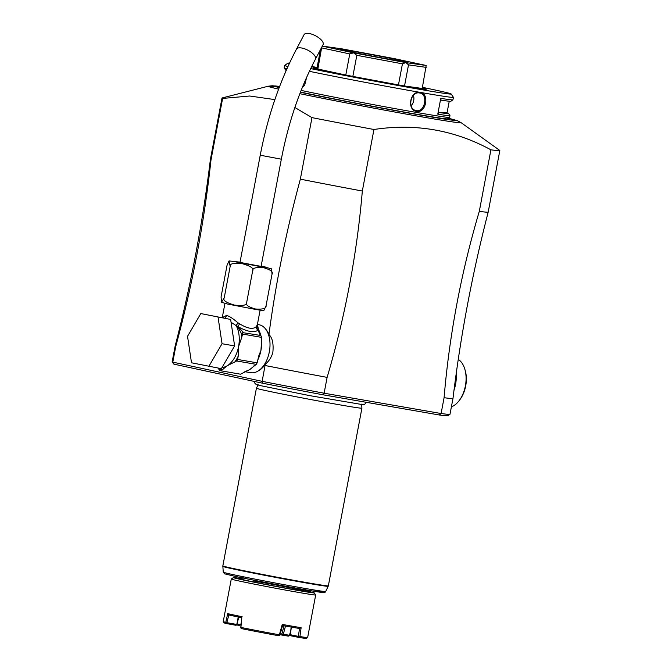 <?xml version="1.0" encoding="UTF-8"?>
<svg xmlns="http://www.w3.org/2000/svg" width="672" height="672" viewBox="0 0 672 672"><rect width="100%" height="100%" fill="white"/><g stroke="black" fill="none" stroke-linecap="round" stroke-linejoin="round"><path stroke-width="1.01" d="M261.089 266.389L239.988 262.399M229.034 260.929L240.038 262.147L235.36 261.811L262.114 266.935L265.7 267.086L261.139 266.137L271.614 268.859L272.026 274.159C273.37 271.799 270.446 269.606 263.256 267.599C255.788 267.061 252.26 268.128 252.664 270.791C254.159 268.481 250.715 266.12 242.323 263.701C233.68 262.76 229.622 263.651 230.168 266.356L229.034 260.929L227.044 265.289L221.063 296.932L221.474 302.232L224.188 298.007L230.168 266.356M224.188 298.007C222.701 300.317 226.136 302.677 234.511 305.096C243.172 306.037 247.229 305.147 246.683 302.442L252.664 270.791M246.683 302.442C245.33 304.794 248.254 306.986 255.452 308.994C262.912 309.532 266.44 308.465 266.045 305.802L272.026 274.159M266.045 305.802L264.054 310.162C263.903 310.699 260.207 310.288 252.966 308.927L227.254 303.979L221.474 302.232M222.264 317.654L226.456 315.462C228.95 315.924 232.789 318.368 237.972 322.804L239.568 323.786C247.38 328.616 252.966 329.591 256.309 326.693L257.41 324.425L260.14 309.96M231.067 322.283L236.099 325.576L237.972 322.804L236.342 325.458A1.789 1.47 37.6 0 1 236.141 325.34M234.62 345.92L221.34 368.676L191.512 362.788L187.53 336.319L200.81 313.564L230.639 319.452L234.62 345.92L222.046 343.736L208.765 366.492M200.81 313.564L230.639 319.452M218.064 317.268L222.046 343.736M218.047 368.105L219.778 370.549A27.56 16.808 -80.1 0 0 220.752 370.768A27.56 16.808 -80.1 0 0 220.937 370.801L227.413 365.644L236.695 360.973A27.56 16.808 -80.1 0 0 237.586 359.444L257.149 362.838A27.56 16.808 99.9 0 1 256.259 364.367L236.695 360.973M234.604 362.275A26.124 15.935 -80.1 0 0 238.224 356.076L238.585 346.5L241.752 337.403A26.124 15.935 -80.1 0 0 241.408 333.833C240.668 331.691 239.005 328.944 236.418 325.601A1.789 1.142 -29.8 0 1 236.099 325.576A24.335 14.843 -80.1 0 1 238.585 346.5A24.335 14.843 -80.1 0 1 227.413 365.644A24.335 14.843 -80.1 0 1 222.046 367.475M257.628 360.276A24.335 14.843 -80.1 0 0 260.946 350.381L261.794 337.411L242.542 334.068L241.752 337.403M261.484 339.881A24.335 14.843 -80.1 0 1 260.946 350.381L258.779 355.858L257.149 362.838M238.224 356.076L237.586 359.444M243.516 332.506L237.955 326.676C247.456 331.817 254.15 332.976 258.048 330.17L260.282 335.412L243.012 332.682A1.789 1.21 144.9 0 0 241.408 333.833L242.206 334.967M243.012 332.682L242.542 334.068M236.418 325.601L237.955 326.676L239.568 323.786M261.08 336.017A1.789 1.21 144.9 0 0 261.038 335.958L258.174 329.381L258.048 330.17A3.578 3.234 47.2 0 1 256.309 326.693M261.794 337.411L261.038 335.958A1.789 1.21 144.9 0 0 260.879 335.79L260.282 335.412M258.14 329.162L256.822 326.071L258.451 329.456L257.468 324.584M258.166 329.372A1.789 1.142 150.2 0 0 258.451 329.456A24.335 14.843 -80.1 0 1 260.795 335.597M244.835 371.683L250.648 372.691A24.335 14.843 99.9 0 0 269.329 351.834A24.335 14.843 -80.1 0 0 258.972 324.736L257.426 324.467M246.095 371.104A24.335 14.843 -80.1 0 0 249.774 369.524L256.259 364.367M254.05 365.744A24.335 14.843 -80.1 0 1 249.774 369.524L240.492 374.203L220.937 370.801M258.502 370.759A23.26 14.188 -80.1 0 0 265.28 364.232C269.027 361.133 271.547 357.202 272.849 352.422C273.697 343.694 272.387 337.739 268.934 334.547A23.26 14.188 -80.1 0 0 265.717 329.213M449.963 414.296A141.372 2.713 10.7 0 0 449.996 414.246L452.987 398.429A141.372 2.713 -169.3 0 1 452.987 398.429A141.372 2.713 -169.3 0 1 444.083 397.706L441.092 413.524A141.372 2.713 10.7 0 0 449.963 414.296L447.871 415.716A139.583 2.671 10.7 0 1 439.295 414.985L323.123 394.808A139.583 2.671 10.7 0 1 262.912 383.275L262.147 381.335L265.28 364.232M268.934 334.547C275.722 283.315 286.188 231.521 300.35 179.164L311.976 117.625L294.874 107.486M274.873 99.607L249.715 96.012L222.617 98.431L210.991 159.961C204.12 223.121 192.377 285.239 175.778 346.315L172.788 362.132L174.157 364.207L262.912 383.275M300.35 179.164A141.372 2.713 10.7 0 0 362.326 191.033C356.95 254.276 345.215 316.394 327.113 377.387L324.122 393.204A141.372 2.713 10.7 0 1 262.147 381.335L172.788 362.132A141.372 2.713 10.7 0 1 172.192 361.813A141.372 2.713 10.7 0 1 172.175 361.754L175.165 345.929A141.372 2.713 -169.3 0 0 175.778 346.315M327.113 377.387A141.372 2.713 -169.3 0 1 265.138 365.518M362.326 191.033L373.951 129.494A141.372 2.713 -169.3 0 1 311.976 117.625M299.855 93.694A98.196 1.882 10.7 0 0 405.401 113.946A98.196 1.882 10.7 0 0 461.076 122.648L499.733 150.41A141.372 2.713 -169.3 0 1 499.825 150.536A141.372 2.713 -169.3 0 1 490.921 149.814C454.398 129.99 415.405 123.22 373.951 129.494M222.617 98.431A141.372 2.713 -169.3 0 1 222.004 98.045A141.372 2.713 -169.3 0 1 222.138 97.952L268.262 86.218A98.196 1.882 10.7 0 0 268.514 86.52A98.196 1.882 10.7 0 0 269.59 86.881A98.196 1.882 10.7 0 0 278.62 89.132M300.493 92.056A84.109 1.613 10.7 0 0 391.465 109.763A84.109 1.613 10.7 0 0 447.527 118.835L449.61 117.415A85.898 1.646 10.7 0 0 449.635 117.382L449.971 115.626A85.898 1.646 -169.3 0 1 437.774 114.181L440.765 98.364A85.898 1.646 10.7 0 0 452.936 99.834A85.898 1.646 10.7 0 0 452.953 99.8L453.424 97.339A85.898 1.646 10.7 0 0 453.415 97.306L451.13 93.962A83.034 1.588 10.7 0 0 434.389 89.846A83.034 1.588 10.7 0 0 422.436 87.335M301.14 90.418A85.898 1.646 10.7 0 0 393.607 108.368A85.898 1.646 10.7 0 0 449.61 117.415M309.397 71.316A85.898 1.646 10.7 0 0 420.101 92.375L420.26 92.4A85.898 1.646 10.7 0 0 453.424 97.339M306.625 77.381L304.744 84.924L302.224 87.713M419.916 93.055L419.698 93.013C428.526 93.979 424.83 112.694 416.38 110.594C406.829 109.477 410.55 90.762 419.698 93.013L420.26 92.4C429.862 93.517 425.981 113.593 416.674 111.392C406.493 110.158 410.054 90.325 420.101 92.375M437.774 114.181L438.732 112.451A84.109 1.613 10.7 0 0 448.535 113.501L449.954 115.592A85.898 1.646 -169.3 0 1 449.971 115.626M449.24 101.237L447.031 112.93M310.699 68.586A83.034 1.588 10.7 0 0 400.596 85.94A83.034 1.588 10.7 0 0 451.13 93.962M317.117 67.435A83.034 1.588 10.7 0 0 311.707 66.511M289.514 63.151A83.034 1.588 10.7 0 0 287.986 63.134A83.034 1.588 10.7 0 0 289.254 63.706M287.986 63.134L284.642 65.419A85.898 1.646 10.7 0 0 284.617 65.444A85.898 1.646 10.7 0 0 287.944 66.545M284.617 65.444L284.155 67.906A85.898 1.646 10.7 0 0 284.164 67.939A85.898 1.646 10.7 0 0 286.91 68.855M304.844 84.756L302.375 87.343M286.255 70.342A84.101 1.613 -169.3 0 1 285.592 70.031L284.164 67.939M422.285 88.133A57.683 1.109 -169.3 0 1 426.224 89.3A57.683 1.109 -169.3 0 1 387.316 83.009A57.683 1.109 -169.3 0 1 324.517 70.762A57.683 1.109 -169.3 0 1 312.875 67.889A57.683 1.109 -169.3 0 1 316.974 68.233M422.218 88.469L404.527 85.974L408.517 64.873L405.947 62.614L426.191 65.478A53.684 1.025 10.7 0 0 426.174 65.47L422.218 88.469A53.684 1.025 -169.3 0 1 422.293 88.528A53.684 1.025 -169.3 0 1 404.527 85.974A53.684 1.025 -169.3 0 1 398.454 84.916A53.684 1.025 -169.3 0 1 352.842 76.415A53.684 1.025 -169.3 0 1 345.786 75.029A53.684 1.025 -169.3 0 1 327.634 71.299A53.684 1.025 -169.3 0 1 317.864 69.031A53.684 1.025 -169.3 0 1 316.882 68.695A53.684 1.025 -169.3 0 1 316.814 68.594A53.684 1.025 -169.3 0 1 316.907 68.569M426.174 65.47L394.22 58.607A53.684 1.025 -169.3 0 0 394.094 58.582L341.897 48.854A53.684 1.025 -169.3 0 0 341.788 48.838L322.325 46.091M408.517 64.873L426.208 67.376M322.3 46.141L353.514 52.844A53.684 1.025 10.7 0 0 353.64 52.87L405.838 62.597A53.684 1.025 10.7 0 0 405.947 62.614M347.323 51.114A34.003 0.655 -169.3 0 1 340.46 49.426A34.003 0.655 -169.3 0 1 362.922 53.029A34.003 0.655 -169.3 0 1 400.42 60.337A34.003 0.655 -169.3 0 1 407.274 62.051A34.003 0.655 -169.3 0 1 384.216 58.313A34.003 0.655 -169.3 0 1 347.323 51.114M321.854 47.93L349.768 53.928L345.786 75.029L317.864 69.031L321.712 47.25M316.882 68.695L320.494 49.56M353.514 52.844L349.768 53.928M356.832 55.322L402.436 63.823L398.454 84.916L352.842 76.415L356.832 55.322L353.64 52.87M405.838 62.597L402.436 63.823M416.674 111.392L416.161 110.552M413.406 95.34A8.946 7.09 -77.9 0 1 411.146 105.806M438.732 112.451L446.435 112.762A84.109 1.613 10.7 0 1 448.535 113.501M452.936 99.834L450.845 101.254A84.101 1.613 -169.3 0 1 441.059 100.145L440.765 98.364M222.004 98.045L210.378 159.575A141.372 2.713 10.7 0 0 210.991 159.961M172.192 361.813L173.611 363.896A139.583 2.671 10.7 0 0 174.157 364.199M439.295 414.985L441.092 413.524L324.122 393.204L323.123 394.808M444.083 397.706C449.45 334.496 461.185 272.378 479.296 211.352A141.372 2.713 10.7 0 0 488.2 212.075A141.372 2.713 10.7 0 0 488.2 212.066L499.825 150.536M490.921 149.814L479.296 211.352M458.254 359.394A25.049 15.28 99.9 0 1 464.755 368.945A25.049 15.28 99.9 0 1 465.377 385.913A25.049 15.28 99.9 0 1 459.278 400.478A25.049 15.28 99.9 0 1 451.399 406.846M454.02 390.071A25.049 15.28 -80.1 0 0 455.591 384.208A25.049 15.28 -80.1 0 0 456.187 373.808M464.755 368.945L465.125 370.171A23.26 14.188 99.9 0 1 465.704 385.921A23.26 14.188 99.9 0 1 460.043 399.445L459.278 400.478M361.612 404.158L361.914 408.156A53.684 1.025 -169.3 0 1 361.914 408.164A53.684 1.025 -169.3 0 1 325.97 402.368A53.684 1.025 -169.3 0 1 267.238 390.911A53.684 1.025 -169.3 0 1 256.41 388.231A53.684 1.025 -169.3 0 1 256.41 388.223L258.149 384.611M242.18 578.777A41.16 0.79 10.7 0 0 233.386 577.601A41.16 0.79 10.7 0 0 241.676 579.667A41.16 0.79 10.7 0 0 287.07 588.512A41.16 0.79 10.7 0 0 314.252 592.88A41.16 0.79 10.7 0 0 305.953 590.839A41.16 0.79 10.7 0 0 305.634 590.764M233.386 577.601L231.294 579.02A42.949 0.823 10.7 0 0 231.277 579.037A42.949 0.823 10.7 0 0 239.946 581.188A42.949 0.823 10.7 0 0 286.936 590.344A42.949 0.823 10.7 0 0 315.68 594.989A42.949 0.823 10.7 0 0 315.68 594.972L307.642 637.535A42.949 0.823 10.7 0 1 307.633 637.543L306.382 638.4A41.874 0.806 10.7 0 1 298.864 637.434L298.402 636.367L299.494 628.48L301.123 627.69L299.93 636.552A42.949 0.823 10.7 0 0 307.633 637.543M282.248 624.406L279.367 634.796A42.949 0.823 10.7 0 1 240.912 627.43L241.391 628.597A41.874 0.806 -169.3 0 0 278.729 635.746L279.989 634.889L282.568 625.54L282.248 624.406A42.949 0.823 10.7 0 0 301.123 627.69M240.912 627.43L241.794 617.728A41.874 0.806 -169.3 0 1 228.858 614.947L227.716 613.628A42.949 0.823 10.7 0 0 233.57 614.939A42.949 0.823 10.7 0 0 242.138 616.728M299.93 636.552L299.023 636.997M291.404 626.816L290.321 634.712L298.402 636.367M290.321 634.712L291.152 627.06M290.153 635.141L290.774 635.779L298.864 637.434M228.858 614.947L226.573 623.582L236.015 625.296L236.762 624.91L238.812 617.114M236.695 623.96A30.425 0.58 -169.3 0 1 240.778 624.565L241.206 622.768M284.029 625.8L281.879 633.99A30.425 0.58 10.7 0 0 280.325 633.679M227.716 613.628L225.775 622.348A42.949 0.823 10.7 0 1 223.247 621.6A42.949 0.823 10.7 0 0 223.247 621.6L224.104 622.852A41.874 0.806 10.7 0 0 226.573 623.582M280.048 634.696A31.492 0.605 10.7 0 1 282.198 635.124L288.431 636.14L289.288 635.779L290.522 631.571M240.778 624.565L239.711 625.439A31.492 0.605 -169.3 0 0 236.645 624.977M226.405 623.087L225.775 622.348M236.762 624.91L238.3 616.644M227.153 622.717L236.594 624.422M240.727 627.95L241.794 617.728M279.535 635.384L279.367 634.796M282.568 625.54A41.874 0.806 10.7 0 0 299.494 628.48M282.198 635.124L281.879 633.99M285.491 626.06L283.307 634.259L282.467 634.612M289.54 635.275L283.307 634.259M309.649 33.6A10.735 4.351 27.7 0 1 319.704 38.497A10.735 4.351 27.7 0 1 323.081 44.654L315.462 59.128A10.735 4.351 27.7 0 0 312.094 52.97A10.735 4.351 27.7 0 0 302.03 48.073A10.735 4.351 27.7 0 0 296.461 49.132L304.08 34.65A10.735 4.351 27.7 0 1 309.649 33.6M227.388 304.004L253.991 309.103L257.956 309.33M224.666 318.167A3.578 2.839 102.1 0 0 226.456 315.462M218.324 368.491A26.124 15.935 -80.1 0 0 223.02 369.499M269.59 86.881L275.797 86.68A92.148 1.764 10.7 0 0 279.199 87.587M300.409 92.274A92.148 1.764 10.7 0 0 415.128 114.173A92.148 1.764 10.7 0 0 448.367 118.264M268.262 86.218L272.236 85.747L279.636 86.461A92.148 1.764 10.7 0 0 274.638 86.285L268.514 86.52M275.797 86.68A92.148 1.764 -169.3 0 1 274.638 86.285M223.247 572.166L224.574 573.821L234.822 576.299C258.594 581.49 319.183 592.595 323.064 592.544C324.324 592.83 325.198 592.486 325.676 591.52A52.122 1 -169.3 0 1 290.657 585.866A52.122 1 -169.3 0 1 233.764 574.77A52.122 1 -169.3 0 1 223.247 572.166L222.835 565.908A53.684 1.025 10.7 0 0 233.671 568.596A53.684 1.025 10.7 0 0 292.396 580.045A53.684 1.025 10.7 0 0 328.339 585.85L361.914 408.164M222.81 566.387A53.626 1.025 10.7 0 0 233.629 569.058A53.626 1.025 10.7 0 0 292.169 580.474A53.626 1.025 10.7 0 0 328.188 586.295L328.339 585.85M313.564 589.982A50.392 0.966 -169.3 0 1 304.273 589.604A50.392 0.966 -169.3 0 1 234.864 576.307M253.806 580.952A33.642 0.647 10.7 0 1 300.107 589.823A33.642 0.647 10.7 0 1 293.882 589.562A33.642 0.647 -169.3 0 1 256.217 582.481A33.642 0.647 -169.3 0 1 241.45 579.004M239.971 262.508L260.24 155.215L281.341 159.197C288.364 122.581 299.737 89.225 315.462 59.128M224.969 303.316L222.239 317.78M240.316 374.17L220.752 370.768M448.384 118.247L457.262 120.649L461.076 122.648M422.621 88.998L422.293 88.528M316.344 68.922L316.814 68.594M210.378 159.575C202.759 222.474 191.024 284.592 175.165 345.929M488.2 212.075C472.34 273.412 460.606 335.53 452.987 398.42M366.391 402.318L364.602 404.401L363.056 404.712L309.607 395.615L259.552 385.442L255.965 384.292L254.822 383.166L254.352 381.436M222.835 565.908L256.41 388.231M325.676 591.52L328.188 586.295M241.34 579.012L243.264 577.298M306.331 591.293L305.164 588.991M314.252 592.88L315.68 594.972M231.277 579.037L223.238 621.583M261.072 266.498L281.341 159.197M260.24 155.215C267.632 116.584 279.703 81.22 296.461 49.132"/></g></svg>
